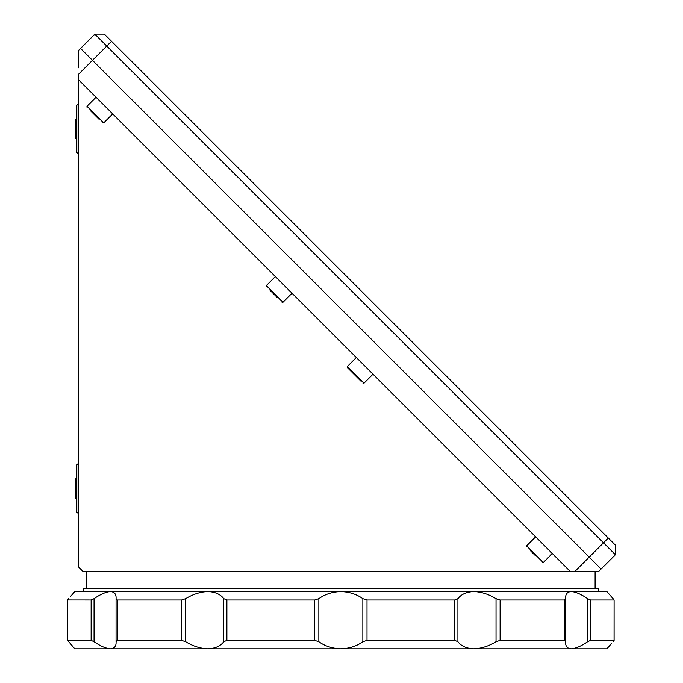 <?xml version="1.0" encoding="UTF-8"?>
<svg xmlns="http://www.w3.org/2000/svg" width="683" height="683" viewBox="0 0 683 683"><rect width="100%" height="100%" fill="white"/><g stroke="black" fill="none" stroke-linecap="round" stroke-linejoin="round"><path stroke-width="1.02" d="M76.829 138.615L75.736 138.615L75.736 119.243L76.829 119.243M98.941 119.209L90.745 111.022M95.868 116.144L91.778 112.046M277.23 297.506L270.067 290.343M275.189 295.466L271.091 291.368M360.786 381.063L347.271 367.548L360.786 381.063M354.101 374.378L358.199 378.467M535.472 555.749L530.35 550.626M83.206 591.598L83.206 588.234L598.479 588.234L598.479 591.598M595.106 588.234L595.106 571.389M86.57 588.234L86.57 571.389M598.743 571.389L574.932 571.389L589.216 557.106L601.125 569.007L598.743 571.389M78.178 67.924L78.178 50.824L80.56 48.442L589.216 557.106L92.461 60.343L78.178 74.635L78.178 79.399L570.168 571.389L574.932 571.389M570.168 571.389L82.933 571.389L78.178 566.625L78.178 79.399M70.366 596.669L74.788 591.598L473.865 591.598C466.643 591.862 461.324 594.227 457.917 598.692L457.917 641.755C461.298 646.212 466.617 648.577 473.865 648.85L571.253 648.85C575.667 648.585 581.131 646.22 587.628 641.755L587.628 598.692C581.148 594.236 575.684 591.871 571.253 591.598L606.897 591.598L613.103 598.692L608.604 593.57M116.067 598.052L116.059 598.692C116.366 594.236 114.496 591.871 110.433 591.598C106.01 591.862 100.555 594.227 94.058 598.692L94.058 641.755C100.538 646.212 105.993 648.577 110.433 648.85L100.042 648.85L110.433 648.85C114.488 648.585 116.358 646.22 116.059 641.755L116.067 642.396M611.319 643.779L606.897 648.85L571.253 648.85C567.394 648.619 565.507 646.468 565.609 642.396L565.609 598.052C565.524 593.971 567.402 591.82 571.253 591.598L473.865 591.598C481.336 591.871 488.721 594.236 496.029 598.692L500.11 600.015L564.38 600.015L565.626 598.692M74.336 592.118L73.081 593.57M500.11 600.015L500.11 640.432L496.029 641.755C488.695 646.22 481.31 648.585 473.865 648.85L340.843 648.85C349.312 648.585 356.646 646.22 362.844 641.755L362.844 598.692C356.671 594.236 349.337 591.871 340.843 591.598C332.373 591.862 325.04 594.227 318.841 598.692L318.841 641.755C325.014 646.212 332.348 648.577 340.843 648.85L207.811 648.85C215.043 648.585 220.361 646.22 223.768 641.755L223.768 598.692C220.378 594.236 215.068 591.871 207.811 591.598C200.375 591.862 192.99 594.227 185.656 598.692L185.656 641.755C192.965 646.212 200.35 648.577 207.811 648.85L74.788 648.85L67.617 640.432L91.138 640.432L91.138 600.015L94.058 598.692M94.058 641.755L91.138 640.432M68.582 598.692L67.617 600.015L67.583 640.458L67.583 599.99L91.138 600.015M185.656 641.755L181.567 640.432L181.567 600.015L185.656 598.692M117.305 640.432L116.05 641.653L116.059 598.692L117.305 600.015L117.305 640.432L181.567 640.432M318.841 641.755L314.675 640.432L314.675 600.015L318.841 598.692M223.768 598.692L226.884 600.015L226.884 640.432L314.675 640.432M226.884 640.432L223.768 641.755M457.917 641.755L454.793 640.432L454.793 600.015L457.917 598.692M362.844 598.692L367.002 600.015L367.002 640.432L454.793 640.432M367.002 640.432L362.844 641.755M565.626 641.755L564.38 640.432L564.38 600.015M500.11 640.432L564.38 640.432M613.103 641.755L614.068 640.432L614.094 599.99L614.094 640.458L590.547 640.432L587.628 641.755M607.341 592.118L606.897 591.598M607.341 648.329L608.604 646.878M587.628 598.692L590.547 600.015L614.068 600.015L613.103 598.692M367.002 600.015L454.793 600.015M226.884 600.015L314.675 600.015M117.305 600.015L181.567 600.015M111.517 41.296L92.461 60.343L80.56 48.442L94.843 34.15L104.371 34.15L615.417 545.196L615.417 554.724L94.843 34.15M615.417 554.724L601.125 569.007L589.216 557.106L608.271 538.05M78.178 153.854L76.829 152.505L76.829 105.353L78.178 104.004M78.178 513.437L76.829 512.096L76.829 464.944L78.178 463.595M76.829 498.197L75.736 498.197L75.736 478.834L76.829 478.834M96.038 97.259L86.989 106.309L103.654 122.974L102.706 122.974M275.351 276.572L266.302 285.622L282.975 302.296L282.019 302.296M356.321 357.542L347.271 366.592L363.937 383.265L362.989 383.265M535.634 536.864L526.593 545.913L543.258 562.579L542.311 562.579M565.626 598.897L565.626 641.55M116.059 641.55L116.059 598.897M496.029 641.755L496.029 598.692M590.547 600.015L590.547 640.432M112.704 113.924L103.654 122.974M86.989 106.309L86.989 107.257M292.025 293.246L282.975 302.296M266.302 285.622L266.302 286.578M372.986 374.216L363.937 383.265M347.271 366.592L347.271 367.548M526.593 545.913L526.593 546.861M552.308 553.529L543.258 562.579"/></g></svg>
